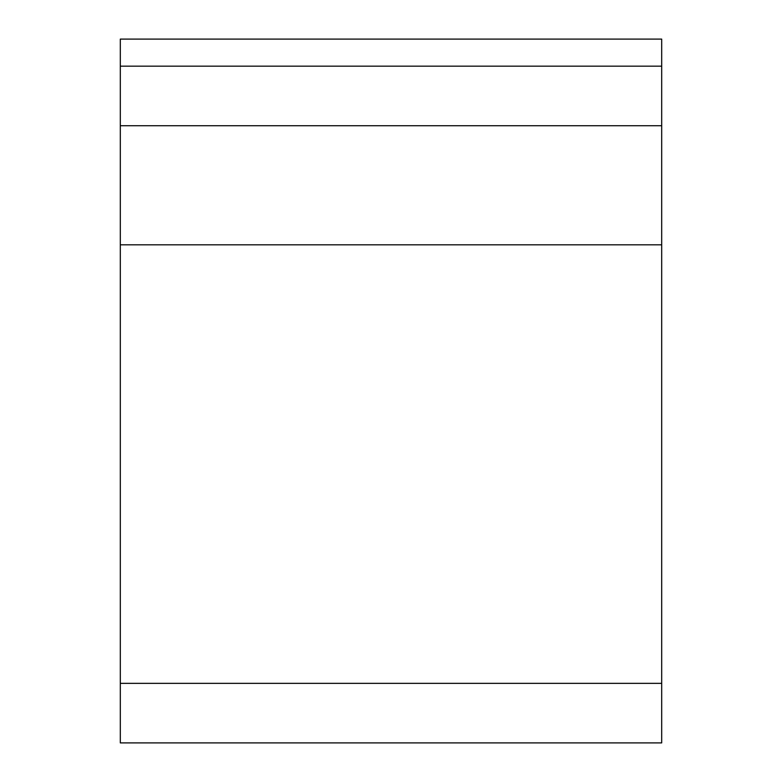 <?xml version="1.0" encoding="UTF-8"?>
<svg xmlns="http://www.w3.org/2000/svg" width="782" height="782" viewBox="0 0 782 782"><rect width="100%" height="100%" fill="white"/><g stroke="black" fill="none" stroke-linecap="round" stroke-linejoin="round"><path stroke-width="1.17" d="M120.311 66.167L120.311 39.1L661.689 39.1L661.689 125.726L120.311 125.726L120.311 66.167L661.689 66.167M120.311 683.351L661.689 683.351L661.689 742.9L120.311 742.9L120.311 125.726M661.689 683.351L661.689 125.726M120.311 244.825L661.689 244.825"/></g></svg>
